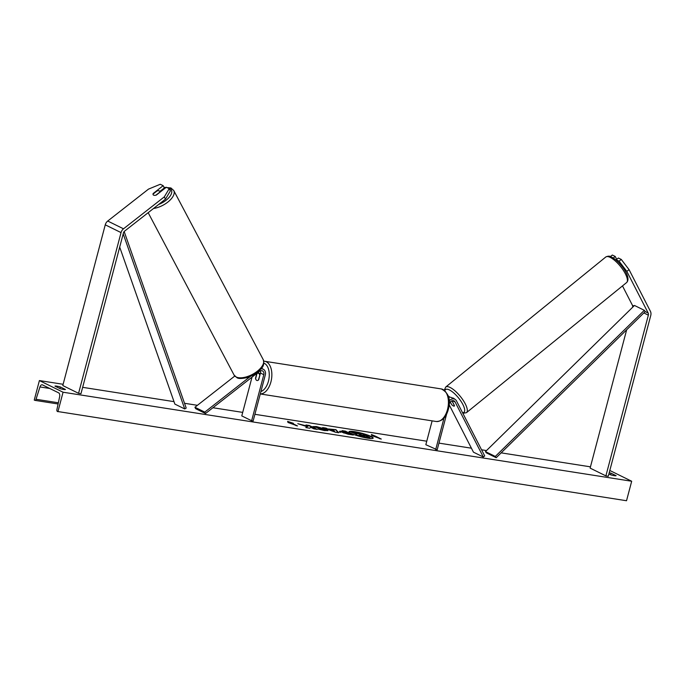 <?xml version="1.0" encoding="UTF-8"?>
<svg xmlns="http://www.w3.org/2000/svg" width="685" height="685" viewBox="0 0 685 685"><rect width="100%" height="100%" fill="white"/><g stroke="black" fill="none" stroke-linecap="round" stroke-linejoin="round"><path stroke-width="1.03" d="M610.378 256.567L612.33 255.034L615.224 256.464L613.255 258.005M622.485 285.91L632.409 305.27A2.963 2.389 -63.8 0 1 632.606 307.282M650.408 311.298A5.925 4.769 -63.8 0 1 650.75 315.528L608.28 476.263L605.891 475.887L648.352 315.151A2.963 2.389 -63.8 0 0 648.181 313.036L626.826 271.38L619.052 261.182L621.278 259.444L629.053 269.633L650.408 311.298M626.664 329.785L590.119 468.112L605.891 475.887M616.534 260.497L616.158 259.761L619.052 261.182M616.158 259.761L618.384 258.014L621.278 259.444M616.697 259.332L615.224 256.464M629.053 269.633L626.826 271.38M165.462 199.147L170.385 190.935L169.221 188.666L166.327 187.245L156.326 195.071A3.708 1.884 152.9 0 1 153.637 195.165A3.708 1.884 152.9 0 1 153.115 194.677A3.708 1.884 152.9 0 1 153.166 193.512L163.167 185.686L160.273 184.265L148.525 189.103L107.725 221.032A5.925 4.769 116.2 0 0 105.259 224.826L62.797 385.552L78.57 393.327L121.04 232.6A5.925 4.769 116.2 0 1 123.497 228.807L164.297 196.878L165.462 199.147L124.661 231.076A2.963 2.389 116.2 0 0 123.428 232.968L80.967 393.704L78.57 393.327M159.81 191.492L164.331 187.955L163.167 185.686M169.221 188.666L164.297 196.878M261.439 368.333L263.271 369.232A5.557 4.47 116.2 0 1 265.309 374.918L253.133 420.992L251.635 420.753L263.811 374.686A3.708 2.98 116.2 0 0 262.458 370.893A3.708 2.98 116.2 0 0 259.367 371.381L205.509 413.534L195.645 408.671L194.925 407.258L204.781 412.113L250.342 376.45M234.767 376.065L194.925 407.258M263.271 369.232A5.557 4.47 116.2 0 0 260.976 368.907M205.509 413.534L204.781 412.113M260.42 370.799A3.708 2.98 -63.8 0 1 260.454 373.034L258.682 379.764A3.708 2.132 98.9 0 1 257.089 380.526A3.708 2.132 98.9 0 1 255.522 378.214L256.798 373.385M251.635 420.753L241.779 415.898L252.02 377.127M258.767 371.852L258.399 373.231M450.25 402.001L451.364 404.056M448.298 396.016L448.187 395.964A5.557 4.47 -63.8 0 1 448.298 396.016A5.557 4.47 -63.8 0 1 449.677 397.197M449.12 404.681L473.455 452.168L483.319 457.023L484.706 455.936L456.518 400.948A5.557 4.47 -63.8 0 0 454.806 399.218A3.708 1.224 -129.1 0 0 453.282 398.122A3.708 1.224 -129.1 0 0 452.442 398.053M449.12 404.63L449.36 403.739A3.708 2.98 -63.8 0 1 453.992 400.879A3.708 2.98 -63.8 0 1 455.131 402.026L483.319 457.023M449.137 400.973A5.557 4.47 -63.8 0 1 454.806 399.218L451.458 397.565A5.557 4.47 116.2 0 0 448.589 397.368M432.132 420.864L425.83 444.711L437.184 449.805L446.646 414.023M435.694 449.574L444.026 418.013M450.285 401.958L451.621 404.561A3.708 1.224 -129.1 0 0 453.479 406A3.708 1.13 -128 0 0 454.309 406.077A3.708 1.13 -128 0 0 454.472 405.64L451.98 400.776M259.709 375.012A3.708 2.132 -81.1 0 0 258.236 373.205A3.708 2.132 -81.1 0 0 256.952 373.65L255.616 378.711A3.708 2.132 -81.1 0 0 257.089 380.526A3.708 2.132 -81.1 0 0 258.373 380.072L259.923 375.046M452.468 401.735L452.425 401.77A3.708 1.224 -129.1 0 0 451.552 400.956M453.479 406A3.708 1.224 -129.1 0 0 454.335 406.059M452.425 401.77L454.472 405.743M367.751 438.186A12.493 1.807 14.8 0 0 373.179 438.1A12.493 1.807 14.8 0 0 367.032 434.812A12.493 1.807 14.8 0 0 354.445 431.636A12.493 1.807 14.8 0 0 349.016 431.721A12.493 1.807 14.8 0 0 355.164 435.001A12.493 1.807 14.8 0 0 367.751 438.186M373.068 438.263A12.493 1.807 14.8 0 0 354.359 431.987A12.493 1.807 14.8 0 0 349.033 431.91M54.954 386.117A4.632 0.668 -165.2 0 1 56.889 386.169A4.632 0.668 -165.2 0 1 60.34 386.957L65.469 389.482A4.632 0.668 -165.2 0 1 60.074 388.643L54.954 386.117M312.865 426.601L316.393 426.55L326.642 429.529L327.927 430.548L324.459 430.574L317.729 428.964L322.498 429.598C324.168 429.812 324.425 429.623 323.269 429.015L312.865 426.601M323.877 429.923L323.269 429.015M340.419 432.081C338.767 431.19 339.537 430.993 342.723 431.481L344.367 431.738L342.115 430.634L345.428 431.148L353.314 435.035L348.185 434.23L339.529 431.396M306.974 426.644L305.835 427.603L309.766 428.219L310.69 427.286L313.884 428.861L317.206 429.384L309.32 425.496L305.998 424.974L307.719 426.233L297.795 423.69L306.974 426.644L306.109 427.645M608.896 473.943L610.737 474.859A4.632 0.668 14.8 0 0 616.123 475.698L611.003 473.172A4.632 0.668 14.8 0 0 609.222 472.71M609.813 470.475L631.681 481.247L626.527 500.735L57.412 411.471A1.67 0.959 98.9 0 1 56.915 409.57L59.655 396.649A3.331 1.918 -81.1 0 0 58.662 392.856L42.487 384.893A3.331 1.918 -81.1 0 0 42.162 384.79A3.331 1.918 -81.1 0 0 39.953 386.939L36.022 399.278A1.67 0.959 98.9 0 1 34.918 400.357A1.67 0.959 98.9 0 1 34.755 400.305L34.25 400.057L39.396 380.569L63.131 384.285M82.645 387.333L174.007 401.641M184.53 403.285L197.417 405.306M212.915 407.729L242.704 412.396M254.897 414.305L426.755 441.208M438.957 443.118L471.426 448.204M481.555 449.788L486.496 450.567M501.163 452.862L590.453 466.836M39.396 380.569L63.063 392.222L631.681 481.247M375.38 436.148L371.407 434.495L371.784 435.591L381.297 439.068L375.38 436.148L380.098 438.879M287.991 422.465L287.606 421.378L293.377 423.313L291.579 423.03L297.495 425.942L287.991 422.465M328.423 428.956L335.924 429.666L338.758 432.757L335.582 432.261L322.618 427.577L326.154 428.134L328.329 429.315L333.056 429.683M63.063 392.222L57.908 411.711M610.575 474.774L611.003 473.172M59.912 388.558L60.34 386.957M356.697 434.684L355.84 434.033L356.714 433.87L351.097 432.064L359.745 434.221L361.2 434.444L358.812 433.271L362.134 433.793L370.037 437.681L356.602 435.043L355.84 434.033M370.037 437.681L364.274 437.15L359.599 435.763M359.505 436.114L356.602 435.043M360.01 434.264L358.812 433.271M355.875 433.982L351.097 432.064M375.363 436.208L371.561 434.932M287.76 421.814L291.562 423.09M296.305 425.762L291.579 423.03M308.036 425.984L307.625 426.584L300.03 424.409M316.016 429.195L309.226 425.856L307.094 425.522M343.656 432.56L348.16 433.614L346.079 432.586L344.504 432.338L343.562 432.911L348.16 433.614M343.536 432.903L343.322 432.303L343.562 432.911M340.325 432.432C338.673 431.541 339.443 431.344 342.628 431.841L344.367 431.738M343.211 431.173L345.428 431.148M345.334 431.507L352.124 434.855M312.78 426.952L316.299 426.909L327.772 430.694M318.397 429.17L318.953 428.733M318.859 429.084L322.404 429.949C324.074 430.171 324.33 429.974 323.174 429.367M333.732 430.36L331.06 429.94L334.614 431.25L333.732 430.36M334.614 431.25L331.06 429.94M332.936 429.563L335.924 429.666M335.83 430.017L338.27 432.68M324.425 428.228L326.154 428.134M326.06 428.485L328.329 429.315M359.882 435.129L364.814 436.225L362.922 435.292L359.591 434.915M363.624 436.045L359.788 435.489M159.87 192.297L159.793 192.142A3.708 1.79 -27.9 0 0 159.733 191.346A3.708 1.79 -27.9 0 0 159.237 190.901A3.708 1.79 -27.9 0 0 157.096 190.91L153.132 194.018A3.708 1.79 -27.9 0 0 153.157 194.745M159.793 192.142L155.88 195.199M485.451 451.595L634.473 305.459L644.328 310.314L645.227 311.581L496.205 457.717L486.35 452.862L485.451 451.595L495.306 456.45L496.205 457.717M644.328 310.314L495.306 456.45M123.197 233.859L184.736 408.954L174.872 404.099L119.695 247.105M124.173 231.556L186.2 408.054L184.736 408.954M643.849 312.934L648.352 315.151M632.409 305.27L633.908 306.007M645.227 311.581L648.181 313.036M105.259 224.826L121.04 232.6M107.725 221.032L123.497 228.807M260.454 373.034L263.811 374.686M452.383 400.674L455.131 402.026M447.493 409.536A16.483 9.487 -81.1 0 0 441.277 388.926C448.701 392.788 451.038 399.655 448.298 409.519C446.081 417.473 442.039 421.463 436.174 421.498A16.483 9.487 -81.1 0 0 447.493 409.536M260.916 391.537A14.633 8.417 -81.1 0 0 268.443 381.168A14.633 8.417 -81.1 0 0 263.819 363.11M441.277 388.926L264.701 361.278A16.483 9.487 98.9 0 1 270.926 381.887A16.483 9.487 98.9 0 1 260.291 393.918M609.718 257.166A16.483 5.446 -129.1 0 0 605.797 256.995C607.989 255.933 609.778 255.899 611.191 256.884C619.249 260.497 632.204 277.297 626.587 282.58A16.483 5.446 -129.1 0 0 623.17 270.087A16.483 5.446 -129.1 0 0 609.718 257.166M462.555 412.712A14.633 4.838 -129.1 0 0 461.973 402.874A14.633 4.838 -129.1 0 0 448.992 389.748A14.633 4.838 -129.1 0 0 444.882 390.655M605.797 256.995L445.704 387.059A16.483 5.446 50.9 0 1 449.625 387.231A16.483 5.446 50.9 0 1 463.077 400.151A16.483 5.446 50.9 0 1 466.485 412.653L626.587 282.58M36.022 399.278L58.353 402.771M39.953 386.939L49.774 388.481M167.071 187.613A14.633 7.073 152.1 0 1 169.409 188.221A14.633 7.073 152.1 0 1 170.308 195.824A14.633 7.073 152.1 0 1 158.663 204.464M153.534 208.48A16.483 7.963 -27.9 0 0 169.075 201.047A16.483 7.963 -27.9 0 0 173.759 190.533L170.933 187.964L163.998 187.305M173.759 190.533L263.245 359.668A16.483 7.963 152.1 0 1 254.914 372.948A16.483 7.963 152.1 0 1 236.308 377.058A16.483 7.963 152.1 0 1 234.099 375.089L148.174 212.675M164.16 187.63A14.633 7.073 152.1 0 1 165.941 187.544M264.701 361.278L263.776 361.2M260.326 373.53L258.236 373.205M436.174 421.498L260.274 393.961M251.832 377.272L251.755 378.154M445.704 387.059L444.291 390.185M462.872 413.338L466.485 412.653M34.918 400.357L58.097 403.987M263.245 359.668C265.095 367.28 260.908 368.556 256.524 372.983L252.825 375.277L247.122 377.598C241.702 378.745 238.303 378.762 236.924 377.658L234.099 375.089M159.733 191.346L160.127 192.091"/></g></svg>
